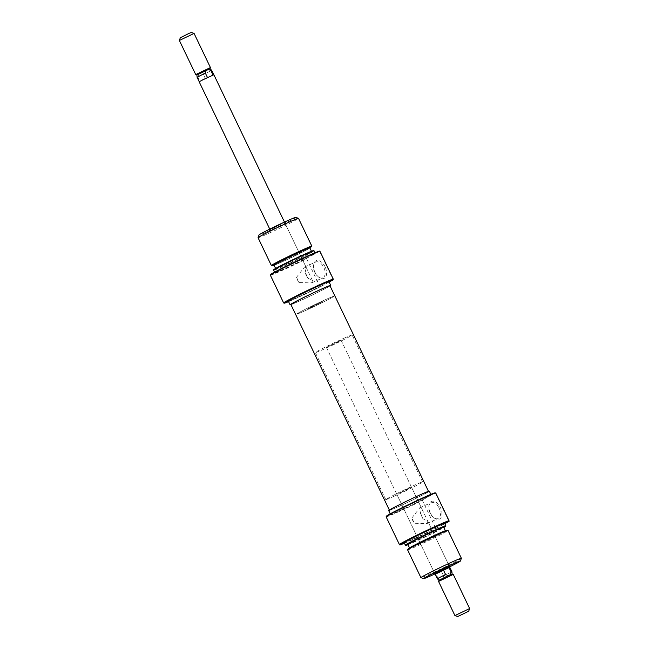 <?xml version="1.0" encoding="UTF-8"?>
<svg xmlns="http://www.w3.org/2000/svg" width="649" height="649" viewBox="0 0 649 649"><rect width="100%" height="100%" fill="white"/><g stroke="black" fill="none" stroke-linecap="round" stroke-linejoin="round"><path stroke-width="0.49" stroke-dasharray="3.25 2.43" d="M311.009 307.496L307.902 308.729L311.82 306.571L322.61 301.68L311.009 307.496L307.902 308.729L311.82 306.571L322.61 301.68L311.009 307.496M199.178 81.798L213.886 74.757M195.73 74.594L210.43 67.553M196.882 75L200.825 73.361L203.445 74.554L211.663 70.303M180.325 37.731L191.35 32.45M194.075 33.415L179.367 40.457M325.879 299.473A20.387 0.714 -25.6 0 1 333.643 296.398A20.387 0.714 -25.6 0 1 323.843 301.801A20.387 0.714 -25.6 0 1 304.632 310.936A20.387 0.714 -25.6 0 1 296.869 314.019A20.387 0.714 -25.6 0 1 306.669 308.616A20.387 0.714 -25.6 0 1 325.879 299.473A20.387 0.714 -25.6 0 1 333.643 296.398A20.387 0.714 -25.6 0 1 323.843 301.801A20.387 0.714 -25.6 0 1 304.632 310.936A20.387 0.714 -25.6 0 1 296.869 314.019A20.387 0.714 -25.6 0 1 306.669 308.616A20.387 0.714 -25.6 0 1 325.879 299.473M344.368 338.064A20.387 0.714 -25.6 0 1 352.131 334.981A20.387 0.714 -25.6 0 1 342.331 340.384A20.387 0.714 -25.6 0 1 323.121 349.527A20.387 0.714 -25.6 0 1 315.357 352.602A20.387 0.714 -25.6 0 1 325.157 347.199A20.387 0.714 -25.6 0 1 344.368 338.064M337.991 341.504L341.098 340.271L337.18 342.429L326.39 347.32L337.991 341.504M435.203 574.243L449.765 567.267M438.57 581.455L453.278 574.414M437.345 578.697L438.124 578.462L440.736 579.646L452.126 574M469.633 608.551L454.933 615.593M438.984 580.303L442.926 578.665L443.681 575.971L451.899 571.72M448.175 575.639L450.365 574.657M435.187 574.211L449.749 567.234M438.124 578.462L435.974 573.976M441.531 571.485L443.681 575.971M197.101 77.28L197.88 77.044L198.635 74.343L210.025 68.697M213.813 74.789L199.251 81.766L213.797 74.757M205.595 79.04L203.445 74.554M197.88 77.044L200.03 81.531M449.449 566.415L434.741 573.456M445.839 566.593L434.238 572.41L445.027 567.518L448.946 565.36L445.839 566.593M435.203 492.834A27.112 0.949 -25.6 0 1 434.879 493.224L435.536 493.329A27.526 0.965 154.4 0 0 435.771 493.045M386.131 516.831A27.526 0.965 154.4 0 0 396.612 512.678A27.526 0.965 154.4 0 0 422.394 500.42L422.694 499.795A27.112 0.949 -25.6 0 1 396.644 512.191A27.112 0.949 -25.6 0 1 386.325 516.255M430.344 513.01A9.686 5.719 -114.1 0 0 434.262 518.016A9.686 5.719 -114.1 0 0 441.06 517.537A9.686 5.719 -114.1 0 0 440.436 507.567A9.686 5.719 -114.1 0 0 433.483 501.182A9.686 5.719 -114.1 0 0 428.867 505.985A9.686 5.719 -114.1 0 0 430.344 513.01M439.154 508.191A8.664 5.119 65.9 0 1 438.18 518.535A8.664 5.119 65.9 0 1 433.629 517.537A8.664 5.119 65.9 0 1 430.125 513.059A8.664 5.119 65.9 0 1 428.802 506.772A8.664 5.119 65.9 0 1 431.098 502.715A8.664 5.119 65.9 0 1 439.154 508.191M422.897 518.697L420.365 513.424A8.664 5.119 65.9 0 1 421.891 515.914A8.664 5.119 65.9 0 1 422.897 518.697L427.845 521.317L426.92 523.573L414.395 523.281A8.664 5.119 65.9 0 1 412.861 520.79A8.664 5.119 65.9 0 1 411.864 518.007L414.395 523.281M445.774 530.655A20.387 0.714 -25.6 0 1 436.866 535.685A20.387 0.714 -25.6 0 1 416.877 545.217A20.387 0.714 -25.6 0 1 409.17 548.194M407.596 549.841A22.423 0.787 154.4 0 0 416.139 546.458A22.423 0.787 154.4 0 0 437.272 536.407A22.423 0.787 154.4 0 0 448.045 530.46M407.97 544.714A22.277 0.779 154.4 0 0 414.135 542.069A22.277 0.779 154.4 0 0 443.819 527.54M445.79 525.763A22.423 0.787 -25.6 0 1 434.895 531.75A22.423 0.787 -25.6 0 1 413.884 541.745A22.423 0.787 -25.6 0 1 405.349 545.144M404.432 543.237A27.372 0.957 154.4 0 0 410.16 540.747A27.372 0.957 154.4 0 0 436.031 528.44L435.69 528.164A27.526 0.965 -25.6 0 1 409.908 540.422A27.526 0.965 -25.6 0 1 399.435 544.592M434.96 573.919A20.387 0.714 154.4 0 0 449.668 566.869M461.374 558.302A22.423 0.787 -25.6 0 1 450.276 564.379A22.423 0.787 -25.6 0 1 429.468 574.268A22.423 0.787 -25.6 0 1 420.95 577.675M393.554 496.517A20.387 0.714 154.4 0 0 412.764 487.383A20.387 0.714 154.4 0 0 422.556 481.98A20.387 0.714 154.4 0 0 414.8 485.063A20.387 0.714 154.4 0 0 395.59 494.197A20.387 0.714 154.4 0 0 385.79 499.6A20.387 0.714 154.4 0 0 393.554 496.517M398.389 506.626A20.387 0.714 154.4 0 0 417.599 497.491A20.387 0.714 154.4 0 0 427.399 492.088A20.387 0.714 154.4 0 0 419.635 495.171A20.387 0.714 154.4 0 0 400.425 504.305A20.387 0.714 154.4 0 0 390.633 509.708A20.387 0.714 154.4 0 0 398.389 506.626A20.387 0.714 -25.6 0 1 390.633 509.708A20.387 0.714 -25.6 0 1 400.425 504.305A20.387 0.714 -25.6 0 1 419.635 495.171A20.387 0.714 -25.6 0 1 427.399 492.088A20.387 0.714 -25.6 0 1 417.599 497.491A20.387 0.714 -25.6 0 1 398.389 506.626M388.702 510.633A22.528 0.787 154.4 0 0 397.277 507.226A22.528 0.787 154.4 0 0 418.508 497.134A22.528 0.787 154.4 0 0 429.33 491.163M399.038 510.901A22.528 0.787 154.4 0 0 420.268 500.809A22.528 0.787 154.4 0 0 431.09 494.838A22.528 0.787 154.4 0 0 422.515 498.237A22.528 0.787 154.4 0 0 401.285 508.337A22.528 0.787 154.4 0 0 390.463 514.308A22.528 0.787 154.4 0 0 399.038 510.901M449.067 520.806A27.526 0.965 -25.6 0 1 448.824 521.074L435.536 493.329M404.197 542.742A22.423 0.787 154.4 0 0 412.74 539.36A22.423 0.787 154.4 0 0 433.865 529.308A22.423 0.787 154.4 0 0 444.646 523.362M407.815 544.397A19.876 0.698 154.4 0 0 415.384 541.396A19.876 0.698 154.4 0 0 434.116 532.488A19.876 0.698 154.4 0 0 443.673 527.223M417.145 545.071A19.876 0.698 154.4 0 0 435.877 536.163A19.876 0.698 154.4 0 0 445.433 530.898A19.876 0.698 154.4 0 0 437.864 533.9A19.876 0.698 154.4 0 0 419.132 542.807A19.876 0.698 154.4 0 0 409.576 548.072A19.876 0.698 154.4 0 0 417.145 545.071M408.424 488.502L396.823 494.319L407.604 489.427L411.531 487.269L408.424 488.502M411.864 518.007L419.838 507.761L421.623 508.345L420.365 513.424M436.031 528.44L444.808 523.702M435.69 528.164L422.394 500.42M422.694 499.795L434.879 493.224M448.824 521.074L448.832 521.536M299.789 300.828A20.387 0.714 -25.6 0 1 292.026 303.91A20.387 0.714 -25.6 0 1 301.826 298.508A20.387 0.714 -25.6 0 1 321.036 289.373A20.387 0.714 -25.6 0 1 328.8 286.29A20.387 0.714 -25.6 0 1 319 291.693A20.387 0.714 -25.6 0 1 299.789 300.828A20.387 0.714 -25.6 0 1 292.026 303.91A20.387 0.714 -25.6 0 1 301.826 298.508A20.387 0.714 -25.6 0 1 321.036 289.373A20.387 0.714 -25.6 0 1 328.8 286.29A20.387 0.714 -25.6 0 1 319 291.693A20.387 0.714 -25.6 0 1 299.789 300.828M329.968 285.73A21.685 0.763 -25.6 0 1 319.543 291.474A21.685 0.763 -25.6 0 1 299.116 301.193A21.685 0.763 -25.6 0 1 290.857 304.47M420.317 494.806A21.685 0.763 -25.6 0 1 428.567 491.528A21.685 0.763 -25.6 0 1 418.151 497.272A21.685 0.763 -25.6 0 1 397.715 506.991A21.685 0.763 -25.6 0 1 389.465 510.268A21.685 0.763 -25.6 0 1 399.881 504.516A21.685 0.763 -25.6 0 1 420.317 494.806M282.177 223.613L269.14 230.168L282.177 223.613M273.594 229.405L270.487 230.638L274.405 228.472L285.195 223.589L273.594 229.405M288.562 301.639A27.112 0.949 154.4 0 0 294.524 299.043A27.112 0.949 154.4 0 0 320.574 286.647L319.916 286.534A27.526 0.965 -25.6 0 1 294.135 298.791A27.526 0.965 -25.6 0 1 283.686 302.978M325.108 266.853A9.686 5.719 -114.1 0 0 318.148 260.476A9.686 5.719 -114.1 0 0 313.54 265.279A9.686 5.719 -114.1 0 0 315.016 272.296A9.686 5.719 -114.1 0 0 318.927 277.31A9.686 5.719 -114.1 0 0 325.733 276.831A9.686 5.719 -114.1 0 0 325.108 266.853M314.797 272.353A8.664 5.119 65.9 0 1 313.475 266.066A8.664 5.119 65.9 0 1 315.771 262.009A8.664 5.119 65.9 0 1 323.827 267.477A8.664 5.119 65.9 0 1 322.853 277.821A8.664 5.119 65.9 0 1 318.302 276.831A8.664 5.119 65.9 0 1 314.797 272.353M296.536 277.301L299.067 282.575A8.664 5.119 65.9 0 1 297.534 280.076A8.664 5.119 65.9 0 1 296.536 277.301L304.503 267.047L306.296 267.631L305.038 272.71A8.664 5.119 65.9 0 1 306.563 275.208A8.664 5.119 65.9 0 1 307.561 277.991L305.038 272.71M274.065 265.246A20.387 0.714 154.4 0 0 281.301 262.245A20.387 0.714 154.4 0 0 309.922 248.064M311.771 246.271A22.423 0.787 -25.6 0 1 300.179 252.534A22.423 0.787 -25.6 0 1 279.922 262.147A22.423 0.787 -25.6 0 1 271.509 265.555M313.775 250.555A22.277 0.779 -25.6 0 1 303.18 256.412A22.277 0.779 -25.6 0 1 282.08 266.447A22.277 0.779 -25.6 0 1 273.594 269.806M273.635 270.244A22.423 0.787 154.4 0 0 282.177 266.861A22.423 0.787 154.4 0 0 303.31 256.809A22.423 0.787 154.4 0 0 314.092 250.863M319.689 251.106A27.372 0.957 -25.6 0 1 319.422 251.423L319.762 251.698A27.526 0.965 154.4 0 0 320.006 251.423M319.422 251.423L306.62 258.326A27.372 0.957 -25.6 0 1 280.741 270.641A27.372 0.957 -25.6 0 1 270.317 274.762M270.365 275.208A27.526 0.965 154.4 0 0 280.847 271.047A27.526 0.965 154.4 0 0 306.628 258.789L319.916 286.534M295.766 217.366A20.387 0.714 -25.6 0 1 286.274 222.648A20.387 0.714 -25.6 0 1 266.78 231.928A20.387 0.714 -25.6 0 1 259.016 234.979M258.059 237.721A22.423 0.787 154.4 0 0 266.593 234.338A22.423 0.787 154.4 0 0 287.726 224.286A22.423 0.787 154.4 0 0 298.508 218.34M330.057 285.925A22.528 0.787 -25.6 0 1 298.678 301.428A22.528 0.787 -25.6 0 1 290.955 304.665M328.97 281.69A22.528 0.787 -25.6 0 1 318.14 287.661A22.528 0.787 -25.6 0 1 296.918 297.753A22.528 0.787 -25.6 0 1 288.334 301.16M306.693 256.639A22.423 0.787 -25.6 0 1 315.236 253.256A22.423 0.787 -25.6 0 1 304.454 259.194A22.423 0.787 -25.6 0 1 283.321 269.246A22.423 0.787 -25.6 0 1 274.787 272.637A22.423 0.787 -25.6 0 1 285.56 266.69A22.423 0.787 -25.6 0 1 306.693 256.639M304.048 254.603A19.876 0.698 -25.6 0 1 311.617 251.601A19.876 0.698 -25.6 0 1 302.061 256.866A19.876 0.698 -25.6 0 1 283.329 265.774A19.876 0.698 -25.6 0 1 275.76 268.775A19.876 0.698 -25.6 0 1 285.317 263.51A19.876 0.698 -25.6 0 1 304.048 254.603M309.849 247.926A19.876 0.698 -25.6 0 1 300.3 253.191A19.876 0.698 -25.6 0 1 281.569 262.099A19.876 0.698 -25.6 0 1 274 265.1M307.561 277.991L312.51 280.611L311.593 282.867L299.067 282.575M333.294 279.2A27.526 0.965 -25.6 0 1 333.059 279.451L332.759 280.076M319.762 251.698L333.059 279.451M329.132 282.031L320.574 286.647M306.628 258.789L306.62 258.326M270.487 230.638L269.765 229.129M422.556 481.98L352.131 334.981M341.098 340.271L449.319 566.147M326.39 347.32L434.611 573.197M385.79 499.6L315.357 352.602M312.51 280.611L284.473 222.08M434.238 572.394L433.759 573.757M433.629 517.537L434.262 518.016M426.92 523.573L438.18 518.535M430.863 494.36L431.09 494.838M396.823 494.319L434.238 572.41M411.531 487.269L421.623 508.345M427.845 521.317L448.946 565.36L450.292 565.831M390.227 513.83L390.463 514.308M419.838 507.761L431.098 502.715M428.802 506.772L428.867 505.985M270.495 230.646L269.14 230.168M313.475 266.066L313.54 265.279M304.503 267.047L315.771 262.009M315.236 253.256L314.992 252.761M306.296 267.631L285.195 223.589M274.787 272.637L274.543 272.134M311.593 282.867L322.853 277.821M318.302 276.831L318.927 277.31M285.195 223.605L285.674 222.242"/><path stroke-width="0.97" d="M284.473 222.08L213.886 74.757L203.096 79.64L199.178 81.798L269.765 229.129M213.797 74.757L211.663 70.303L210.016 68.697L196.882 75L195.73 74.594L179.367 40.457L194.067 33.407L210.43 67.545L195.722 74.586M194.067 33.407L191.35 32.45L189.029 33.383L180.325 37.731L179.367 40.449M449.765 567.267L435.203 574.243M438.57 581.447L453.27 574.406L452.118 574L448.175 575.639L445.555 574.446L437.337 578.697L438.984 580.303L438.57 581.455L454.925 615.585L469.633 608.543L468.675 611.269L457.65 616.55L468.675 611.269M448.175 575.639L438.975 580.295M457.65 616.55L454.925 615.585M452.126 574L451.899 571.72L451.12 571.956L450.365 574.657M451.12 571.956L448.97 567.469L443.405 569.96L445.555 574.446M443.405 569.96L435.187 574.211L437.337 578.697M451.899 571.72L449.749 567.234L448.97 567.469M211.655 70.303L210.876 70.538L208.264 69.354L206.074 70.335L205.319 73.029L197.101 77.28L196.874 74.992M207.469 77.515L205.319 73.029M210.876 70.538L213.026 75.024M434.741 573.456L446.812 567.226L449.449 566.415M386.131 516.791L386.325 516.255A27.112 0.949 -25.6 0 1 399.735 508.913A27.112 0.949 -25.6 0 1 424.908 496.956A27.112 0.949 -25.6 0 1 435.203 492.834L435.747 493.021A27.526 0.965 154.4 0 0 435.747 493.021A27.526 0.965 154.4 0 0 425.29 497.207A27.526 0.965 154.4 0 0 399.743 509.343A27.526 0.965 154.4 0 0 386.131 516.791A27.526 0.965 154.4 0 0 386.131 516.831L399.427 544.576A27.526 0.965 -25.6 0 1 399.427 544.576A27.526 0.965 -25.6 0 1 412.65 537.283A27.526 0.965 -25.6 0 1 438.586 524.952A27.526 0.965 -25.6 0 1 449.067 520.79A27.526 0.965 -25.6 0 1 449.067 520.806L449.116 521.236A27.372 0.957 154.4 0 0 438.683 525.357A27.372 0.957 154.4 0 0 412.756 537.697A27.372 0.957 154.4 0 0 399.743 544.892A27.372 0.957 154.4 0 0 404.432 543.237M407.661 549.727L409.17 548.194A20.387 0.714 -25.6 0 1 419.708 542.491A20.387 0.714 -25.6 0 1 438.124 533.754A20.387 0.714 -25.6 0 1 445.774 530.655L447.924 530.436A22.423 0.787 154.4 0 0 439.511 533.851A22.423 0.787 154.4 0 0 419.254 543.464A22.423 0.787 154.4 0 0 407.661 549.727A22.423 0.787 154.4 0 0 407.596 549.841L420.925 577.659A22.423 0.787 -25.6 0 1 431.707 571.712A22.423 0.787 -25.6 0 1 452.832 561.661A22.423 0.787 -25.6 0 1 461.374 558.278A22.423 0.787 -25.6 0 1 461.374 558.302L460.417 561.02A20.387 0.714 154.4 0 0 452.653 564.07A20.387 0.714 154.4 0 0 433.159 573.351A20.387 0.714 154.4 0 0 423.667 578.632A20.387 0.714 154.4 0 0 431.407 575.533A20.387 0.714 154.4 0 0 434.96 573.919M461.374 558.278L448.045 530.46A22.423 0.787 154.4 0 0 447.924 530.436M443.819 527.54A22.277 0.779 154.4 0 0 445.839 526.193A22.277 0.779 154.4 0 0 437.353 529.552A22.277 0.779 154.4 0 0 416.244 539.587A22.277 0.779 154.4 0 0 405.657 545.444A22.277 0.779 154.4 0 0 407.97 544.714M405.657 545.444L405.349 545.144A22.423 0.787 -25.6 0 1 405.341 545.136A22.423 0.787 -25.6 0 1 416.123 539.189A22.423 0.787 -25.6 0 1 437.256 529.138A22.423 0.787 -25.6 0 1 445.79 525.755A22.423 0.787 -25.6 0 1 445.79 525.763L445.839 526.193M449.668 566.869A20.387 0.714 154.4 0 0 460.417 561.02M430.863 494.36L429.33 491.163A22.528 0.787 154.4 0 0 420.755 494.562A22.528 0.787 154.4 0 0 399.524 504.662A22.528 0.787 154.4 0 0 388.702 510.633L390.227 513.83M445.79 525.755L444.646 523.362A22.423 0.787 154.4 0 0 436.104 526.753A22.423 0.787 154.4 0 0 414.979 536.796A22.423 0.787 154.4 0 0 404.197 542.742L405.341 545.136M445.36 530.752L443.673 527.223A19.876 0.698 154.4 0 0 436.104 530.225A19.876 0.698 154.4 0 0 417.372 539.132A19.876 0.698 154.4 0 0 407.815 544.397L409.511 547.926M423.667 578.632L420.95 577.675A22.423 0.787 -25.6 0 1 420.925 577.659M444.808 523.702L448.832 521.536A27.372 0.957 154.4 0 0 449.116 521.236M389.368 510.073L290.857 304.47A21.685 0.763 -25.6 0 1 301.282 298.727A21.685 0.763 -25.6 0 1 321.709 289.008A21.685 0.763 -25.6 0 1 329.968 285.73L428.478 491.334M329.132 282.031L332.759 280.076A27.112 0.949 154.4 0 0 333.107 279.743A27.112 0.949 154.4 0 0 322.78 283.808A27.112 0.949 154.4 0 0 296.853 296.147A27.112 0.949 154.4 0 0 284.23 303.164A27.112 0.949 154.4 0 0 288.562 301.639M284.23 303.164L283.686 302.978A27.526 0.965 -25.6 0 1 283.654 302.953A27.526 0.965 -25.6 0 1 296.885 295.66A27.526 0.965 -25.6 0 1 322.821 283.321A27.526 0.965 -25.6 0 1 333.302 279.167A27.526 0.965 -25.6 0 1 333.294 279.2L333.107 279.743M309.922 248.064A20.387 0.714 154.4 0 0 310.254 247.804A20.387 0.714 154.4 0 0 302.548 250.782A20.387 0.714 154.4 0 0 282.566 260.306A20.387 0.714 154.4 0 0 273.659 265.344A20.387 0.714 154.4 0 0 274.065 265.246M273.659 265.344L271.509 265.555A22.423 0.787 -25.6 0 1 271.379 265.538A22.423 0.787 -25.6 0 1 282.161 259.592A22.423 0.787 -25.6 0 1 303.294 249.541A22.423 0.787 -25.6 0 1 311.828 246.158A22.423 0.787 -25.6 0 1 311.771 246.271L310.254 247.804M273.635 270.235L273.594 269.806A22.277 0.779 -25.6 0 1 284.416 263.851A22.277 0.779 -25.6 0 1 305.298 253.929A22.277 0.779 -25.6 0 1 313.775 250.555L314.084 250.855A22.423 0.787 154.4 0 0 305.549 254.254A22.423 0.787 154.4 0 0 284.53 264.248A22.423 0.787 154.4 0 0 273.635 270.235A22.423 0.787 154.4 0 0 273.635 270.244L274.543 272.134M314.992 252.761L314.092 250.863A22.423 0.787 154.4 0 0 314.084 250.855M270.357 275.192L270.317 274.762A27.372 0.957 -25.6 0 1 283.621 267.445A27.372 0.957 -25.6 0 1 309.273 255.252A27.372 0.957 -25.6 0 1 319.689 251.106L319.998 251.406A27.526 0.965 154.4 0 0 319.998 251.406A27.526 0.965 154.4 0 0 309.524 255.576A27.526 0.965 154.4 0 0 283.735 267.842A27.526 0.965 154.4 0 0 270.357 275.192A27.526 0.965 154.4 0 0 270.365 275.208L283.654 302.953M258.059 237.688L259.016 234.979A20.387 0.714 -25.6 0 1 269.1 229.454A20.387 0.714 -25.6 0 1 288.026 220.465A20.387 0.714 -25.6 0 1 295.766 217.366L298.483 218.324A22.423 0.787 154.4 0 0 289.965 221.731A22.423 0.787 154.4 0 0 269.148 231.62A22.423 0.787 154.4 0 0 258.059 237.688A22.423 0.787 154.4 0 0 258.059 237.721L271.379 265.538M311.828 246.158L298.508 218.34A22.423 0.787 154.4 0 0 298.483 218.324M290.955 304.665A22.528 0.787 -25.6 0 1 290.095 304.835A22.528 0.787 -25.6 0 1 300.925 298.864A22.528 0.787 -25.6 0 1 322.155 288.773A22.528 0.787 -25.6 0 1 330.73 285.365A22.528 0.787 -25.6 0 1 330.057 285.925M290.095 304.835L288.334 301.16A22.528 0.787 -25.6 0 1 299.165 295.19A22.528 0.787 -25.6 0 1 320.395 285.098A22.528 0.787 -25.6 0 1 328.97 281.69L330.73 285.365M275.606 268.459L274 265.1A19.876 0.698 -25.6 0 1 283.556 259.835A19.876 0.698 -25.6 0 1 302.28 250.928A19.876 0.698 -25.6 0 1 309.849 247.926L311.463 251.285M449.319 566.147L449.822 567.202M453.278 574.414L469.633 608.543M434.611 573.197L435.114 574.243M210.025 68.697L210.43 67.553M199.235 81.733L197.101 77.28M435.771 493.045L449.067 520.79M333.302 279.167L320.006 251.423"/></g></svg>
